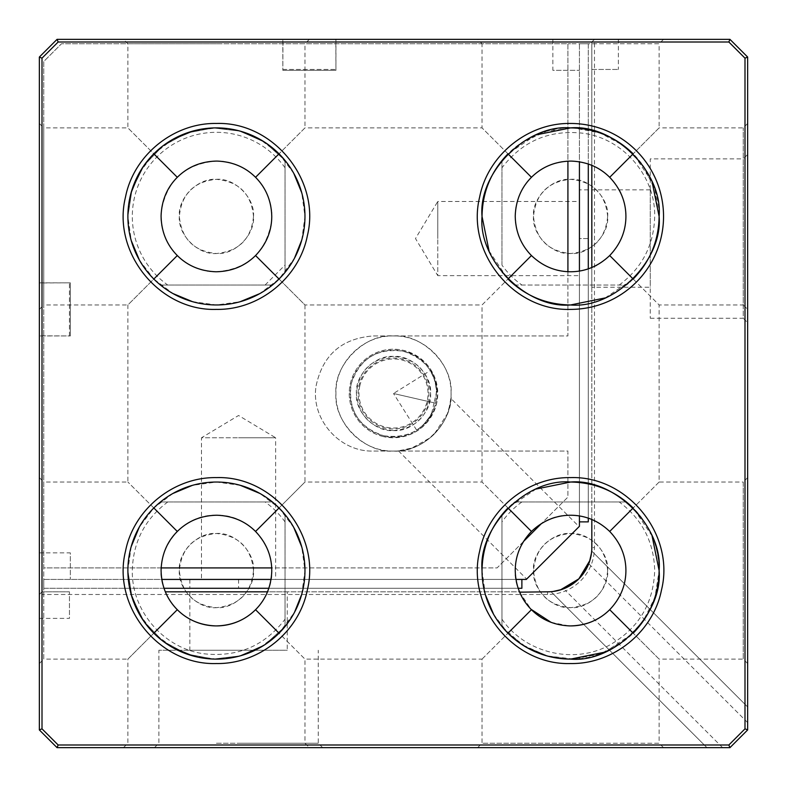 <?xml version="1.0" encoding="UTF-8"?>
<svg xmlns="http://www.w3.org/2000/svg" width="787" height="787" viewBox="0 0 787 787"><rect width="100%" height="100%" fill="white"/><g stroke="black" fill="none" stroke-linecap="round" stroke-linejoin="round"><path stroke-width="0.59" stroke-dasharray="3.94 2.95" d="M514.619 285.042L626.531 285.042L514.619 285.042A88.537 88.537 0 0 1 501.958 272.381L514.619 285.042M501.958 265.071L501.958 160.469A88.537 88.537 0 0 1 659.112 216.425A88.537 88.537 0 0 1 626.531 285.042A88.537 88.537 0 0 0 659.112 216.425L654.971 189.657L642.92 165.388L624.101 145.9L600.274 133.013L573.664 127.937L546.758 131.154L522.086 142.339L501.958 160.469L501.958 265.071A84.111 84.111 0 0 0 521.929 285.042M747.65 729.942L747.65 57.057L729.942 39.35L57.057 39.35L39.35 57.057L39.35 729.942L57.057 747.65L729.942 747.65L747.65 729.942L729.942 747.65L57.057 747.65L39.35 729.942L39.35 57.057L57.057 39.35L729.942 39.35L747.65 57.057L747.65 729.942L747.65 706.952L747.65 729.942L744.994 728.841L744.994 58.159L747.65 57.057L747.65 729.942L729.942 747.65L747.65 729.942L729.942 747.65L747.65 729.942L729.942 747.65L714.694 747.65M514.619 501.958L501.958 514.619L501.958 626.531L522.086 644.661L546.758 655.846L573.664 659.063L600.274 653.987L624.101 641.1L642.92 621.612L654.971 597.343L659.112 570.575C658.532 542.823 647.671 519.951 626.531 501.958L514.619 501.958L626.531 501.958A88.537 88.537 0 0 1 600.274 653.987A88.537 88.537 0 0 1 501.958 626.531L501.958 514.619A88.537 88.537 0 0 1 514.619 501.958M285.042 514.619L272.381 501.958L160.469 501.958C139.329 519.941 128.468 542.814 127.888 570.575L132.029 597.343L144.08 621.612L162.899 641.1L186.726 653.987L213.336 659.063L240.242 655.846L264.914 644.661L285.042 626.531L285.042 514.619L285.042 626.531L264.914 644.651L240.242 655.846L213.336 659.053L186.726 653.987L162.899 641.1L144.08 621.612L132.039 597.343L127.888 570.575C128.468 542.814 139.329 519.941 160.469 501.958L272.381 501.958A88.537 88.537 0 0 1 285.042 514.619M285.042 160.469L264.914 142.339L240.242 131.154L213.336 127.937L186.726 133.013L162.899 145.9L144.08 165.388L132.029 189.657L127.888 216.425C128.468 244.177 139.329 267.049 160.469 285.042L272.381 285.042L285.042 272.381L285.042 160.469L285.042 272.381A88.537 88.537 0 0 1 272.381 285.042L160.469 285.042C139.329 267.059 128.468 244.186 127.888 216.425L132.039 189.657L144.08 165.388L162.899 145.9L186.726 133.013L213.336 127.947L240.242 131.154L264.914 142.349L285.042 160.469M619.221 285.042C642.133 267.905 653.958 245.032 654.686 216.425C655.522 175.757 622.763 138.02 582.37 133.151C549.11 129.688 522.312 141.237 501.958 167.779M607.653 216.425C605.459 193.907 593.093 181.541 570.575 179.347C548.057 181.541 535.691 193.907 533.497 216.425C535.691 238.943 548.057 251.309 570.575 253.503C593.093 251.309 605.459 238.943 607.653 216.425C609.315 234.772 588.922 255.165 570.575 253.503C552.228 255.165 531.835 234.772 533.497 216.425C531.835 198.078 552.228 177.685 570.575 179.347C588.922 177.685 609.315 198.078 607.653 216.425M579.429 161.807L579.429 526.306L526.306 579.429L161.797 579.429M39.35 282.828L70.338 282.828L70.338 335.951L39.35 335.951M70.338 282.828L70.338 335.951M515.947 579.429L271.043 579.429M579.429 271.053L579.429 515.957M335.951 39.35L335.951 70.338L282.828 70.338L282.828 39.35M451.049 393.5C451.846 424.252 424.252 451.846 393.5 451.049C362.748 451.846 335.154 424.252 335.951 393.5C335.154 362.748 362.748 335.154 393.5 335.951C424.252 335.154 451.846 362.748 451.049 393.5C453.627 365.03 421.97 333.373 393.5 335.951C365.03 333.373 333.373 365.03 335.951 393.5C333.373 421.97 365.03 453.627 393.5 451.049C421.97 453.627 453.627 421.97 451.049 393.5M275.637 579.429L201.482 579.429L275.637 579.429L275.637 437.769L238.559 437.769L275.637 437.769L238.559 415.487L201.482 437.769L238.559 437.769L201.482 437.769L201.482 579.429M39.35 552.868L70.338 552.868L70.338 579.429L70.338 552.868M282.828 70.338L335.951 70.338M579.429 201.482L579.429 275.637L579.429 201.482L437.769 201.482L437.769 238.559L437.769 201.482L415.487 238.559L437.769 275.637L437.769 238.559L437.769 275.637L579.429 275.637M552.868 39.35L552.868 70.338L579.429 70.338L552.868 70.338M521.929 501.958A84.111 84.111 0 0 0 501.958 521.929M501.958 619.221C524.801 652.895 573.379 664.72 609.148 645.32C638.257 628.892 653.436 603.983 654.686 570.575C653.958 541.977 642.133 519.105 619.221 501.958M607.653 570.575C605.459 548.057 593.093 535.691 570.575 533.497C548.057 535.691 535.691 548.057 533.497 570.575C535.691 593.093 548.057 605.459 570.575 607.653C593.093 605.459 605.459 593.093 607.653 570.575C609.315 588.922 588.922 609.315 570.575 607.653C552.228 609.315 531.835 588.922 533.497 570.575C531.835 552.228 552.228 531.835 570.575 533.497C588.922 531.835 609.315 552.228 607.653 570.575M285.042 521.929A84.111 84.111 0 0 0 265.071 501.958M167.779 501.958C144.867 519.095 133.042 541.968 132.314 570.575C131.478 611.243 164.237 648.98 204.63 653.849C237.89 657.312 264.688 645.763 285.042 619.221M253.503 570.575C251.309 548.057 238.943 535.691 216.425 533.497C193.907 535.691 181.541 548.057 179.347 570.575C181.541 593.093 193.907 605.459 216.425 607.653C238.943 605.459 251.309 593.093 253.503 570.575C255.165 588.922 234.772 609.315 216.425 607.653C198.078 609.315 177.685 588.922 179.347 570.575C177.685 552.228 198.078 531.835 216.425 533.497C234.772 531.835 255.165 552.228 253.503 570.575M285.042 167.779A84.111 84.111 0 0 0 132.314 216.425A84.111 84.111 0 0 0 167.779 285.042M265.071 285.042L285.042 265.071M253.503 216.425C251.309 193.907 238.943 181.541 216.425 179.347C193.907 181.541 181.541 193.907 179.347 216.425C181.541 238.943 193.907 251.309 216.425 253.503C238.943 251.309 251.309 238.943 253.503 216.425C255.165 234.772 234.772 255.165 216.425 253.503C198.078 255.165 177.685 234.772 179.347 216.425C177.685 198.078 198.078 177.685 216.425 179.347C234.772 177.685 255.165 198.078 253.503 216.425M579.084 526.651L526.651 579.084L579.084 526.651L450.843 398.399C451.187 399.658 450.007 404.833 447.311 413.913L434.198 434.198C442.166 425.521 447.114 416.972 449.043 408.561L450.843 398.399M434.011 434.375L430.538 437.542L411.867 448.039L398.419 450.843L411.148 448.275C418.832 446.042 426.456 441.409 434.011 434.375M398.419 450.843L526.651 579.084M605.144 297.939L633.181 279.031L659.112 304.962L743.223 304.962L743.223 127.888L743.223 304.962L747.65 309.389L747.65 123.461L747.65 309.389M663.539 39.35L570.575 39.35L663.539 39.35L659.112 43.777L570.575 43.777L659.112 43.777L659.112 127.888L633.181 153.819L659.112 127.888L743.223 127.888L747.65 123.461M652.089 181.856L633.181 153.819M747.65 154.449L747.65 322.67L747.65 154.449L743.223 158.876L743.223 318.243L747.65 322.67M747.65 477.611L747.65 663.539L747.65 477.611L743.223 482.038L743.223 659.112L747.65 663.539M663.539 747.65L477.611 747.65L663.539 747.65L659.112 743.223L570.575 743.223L659.112 743.223L659.112 659.112L633.181 633.181L659.112 659.112L743.223 659.112L743.223 482.038L659.112 482.038L659.112 304.962L633.181 279.031M659.112 482.038L633.181 507.969L659.112 482.038M335.813 39.35L282.966 39.35L282.828 69.453L335.951 69.453L335.813 39.35L729.942 39.35L747.65 57.057M747.65 722.604L588.765 563.728L588.164 565.174L589.483 561.751M587.043 567.575L585.538 570.3M582.39 574.874L580.472 577.146M575.582 581.819L579.891 577.796M586.335 568.903L588.765 563.728M561.082 589.709L550.998 591.686L706.952 747.65L550.998 591.686L553.192 591.46M714.999 747.65L729.942 747.65L728.841 744.994L744.994 728.841M589.709 561.082L591.686 550.998L747.65 706.952L591.686 550.998L591.46 553.192M584.692 571.647L582.046 575.307M561.751 589.483L565.174 588.164M571.815 584.584L575.159 582.164M650.259 318.243L743.223 318.243L743.223 158.876L650.259 158.876L650.259 318.243L650.259 158.876M652.089 536.006L633.181 507.969M536.006 489.061L507.969 507.969L482.038 482.038L482.038 304.962L507.969 279.031L482.038 304.962L304.962 304.962L279.031 279.031L294.495 258.185M489.061 250.994L507.969 279.031M593.703 266.695A55.336 55.336 0 0 1 570.575 271.761C540.895 272.528 514.314 245.8 515.239 216.13C514.639 186.667 541.112 160.332 570.575 161.089A55.336 55.336 0 0 1 591.824 165.329L591.824 42.006L335.951 42.006M609.699 177.301A55.336 55.336 0 0 1 619.458 190.493M620.845 193.297A55.336 55.336 0 0 1 625.173 207.424M625.872 214.212A55.336 55.336 0 0 1 623.343 233.07M622.733 234.89A55.336 55.336 0 0 1 596.507 265.308M536.006 134.911L507.969 153.819L482.038 127.888L482.038 43.777L570.575 43.777L482.038 43.777L477.611 39.35L570.575 39.35L477.611 39.35M744.994 58.159L728.841 42.006L594.48 42.006L594.48 547.555C594.293 560.433 589.709 571.5 580.737 580.737C571.5 589.709 560.433 594.293 547.555 594.48L42.006 594.48L42.006 728.841L58.159 744.994L728.841 744.994M729.942 39.35L728.841 42.006M42.006 728.841L39.35 729.942L39.35 335.813L69.453 335.951L69.453 282.828L39.35 282.966L39.35 57.057L57.057 39.35L282.966 39.35M594.48 39.35C625.458 39.35 625.458 39.35 594.48 39.35C625.458 39.35 625.458 39.35 594.48 39.35L591.824 42.006L591.824 69.453L591.824 42.006L594.48 39.35L594.48 42.006L591.824 42.006L594.48 39.35L591.824 42.006L591.824 547.555L594.48 547.555M216.425 39.35L309.389 39.35L216.425 39.35M729.942 747.65L57.057 747.65L58.159 744.994M238.559 747.65L322.67 747.65L238.559 747.65M216.425 747.65L309.389 747.65L216.425 747.65M568.548 586.531L563.984 588.666M722.604 747.65L565.351 590.388M591.824 267.521L591.824 519.479A55.336 55.336 0 0 0 570.575 515.239C532.622 513.675 503.464 557.383 519.479 591.824L267.521 591.824C283.536 557.383 254.378 513.675 216.425 515.239C178.472 513.675 149.314 557.383 165.329 591.824L547.555 591.824A44.269 44.269 0 0 0 591.824 547.555M564.043 588.637L566.66 587.486M569.021 586.276L570.103 585.646M605.144 652.089L633.181 633.181M507.969 507.969L482.038 482.038L304.962 482.038L279.031 507.969L259.887 493.439M301.726 594.303L304.962 570.575L301.736 546.876M293.807 527.556L279.031 507.969L304.962 482.038L304.962 304.962L279.031 279.031L259.71 293.659M301.726 240.153L304.962 216.425L301.736 192.726M591.824 519.489L591.824 519.479A55.336 55.336 0 0 1 619.458 544.643M620.845 547.447A55.336 55.336 0 0 1 625.173 561.574M625.872 568.362A55.336 55.336 0 0 1 623.343 587.22M622.733 589.04A55.336 55.336 0 0 1 609.699 609.699M42.006 335.951L42.006 594.48L39.35 594.48L42.006 591.824L69.453 591.824L42.006 591.824L39.35 594.48L39.35 618.385L39.35 594.48L42.006 591.824L39.35 594.48M282.828 42.006L58.159 42.006L42.006 58.159L42.006 282.828M393.5 430.578C416.018 428.384 428.384 416.018 430.578 393.5C428.384 370.982 416.018 358.616 393.5 356.422C370.982 358.616 358.616 370.982 356.422 393.5C358.616 416.018 370.982 428.384 393.5 430.578C375.153 432.24 354.76 411.847 356.422 393.5C354.76 375.153 375.153 354.76 393.5 356.422C411.847 354.76 432.24 375.153 430.578 393.5C432.24 411.847 411.847 432.24 393.5 430.578M216.425 271.761C247.462 269.213 265.809 252.627 271.476 222.013C275.598 190.631 248.082 160.155 216.425 161.089C185.388 163.637 167.041 180.223 161.374 210.837C157.252 242.219 184.768 272.695 216.425 271.761M591.824 287.255L591.824 189.864L591.824 287.255L650.259 287.255L650.259 189.864L650.259 287.255M507.969 153.819L482.038 127.888L304.962 127.888L279.031 153.819L304.962 127.888L304.962 43.777L216.425 43.777L304.962 43.777L309.389 39.35M293.807 173.406L279.031 153.819L259.887 139.289M57.057 747.65L39.35 729.942M282.828 69.453L335.951 69.453M57.057 39.35L58.159 42.006M591.824 69.453L618.385 69.453L591.824 69.453M216.425 43.777L127.888 43.777L216.425 43.777M238.559 743.223L318.243 743.223L238.559 743.223M216.425 743.223L304.962 743.223L216.425 743.223M570.575 743.223L482.038 743.223L570.575 743.223M519.627 592.158L531.048 609.295M551.116 622.379L568.962 625.891M287.255 591.824L189.864 591.824L287.255 591.824L287.255 650.259L158.876 650.259L238.559 650.259L189.864 650.259L189.864 591.824M482.038 570.575L485.431 594.844M493.587 614.303L507.969 633.181L527.113 647.711M546.621 655.807L570.575 659.112M240.379 485.343L216.425 482.038L192.343 485.372M192.471 301.657L216.425 304.962L240.055 301.755M477.611 747.65L482.038 743.223L482.038 659.112L304.962 659.112L279.031 633.181L294.495 612.335M482.038 659.112L507.969 633.181L482.038 659.112M260.153 647.563L279.031 633.181L304.962 659.112L304.962 743.223L309.389 747.65M39.35 335.813L39.35 282.966M69.453 335.951L69.453 282.828M39.35 57.057L42.006 58.159M650.259 189.864L591.824 189.864M240.379 131.193L216.425 127.888L192.795 131.095M39.35 123.461L39.35 309.389L39.35 123.461L43.777 127.888L43.777 216.425L43.777 127.888L127.888 127.888L127.888 43.777L123.461 39.35M39.35 477.611L39.35 663.539L39.35 477.611L43.777 482.038L43.777 570.575L43.777 482.038L127.888 482.038L127.888 304.962L153.819 279.031L172.963 293.561M173.14 139.191L153.819 153.819L127.888 127.888L153.819 153.819L139.289 172.963M131.193 192.471L127.888 216.425L131.281 240.694M139.437 260.153L153.819 279.031L127.888 304.962L43.777 304.962L43.777 216.425L43.777 304.962L39.35 309.389M131.193 546.621L127.888 570.575L131.281 594.844M139.437 614.303L153.819 633.181L172.963 647.711M192.471 655.807L216.425 659.112L240.694 655.719M172.855 493.498L153.819 507.969L139.289 527.113M322.67 747.65L318.243 743.223L318.243 650.259M154.449 747.65L158.876 743.223L158.876 650.259M123.461 747.65L127.888 743.223L127.888 659.112L153.819 633.181L127.888 659.112L43.777 659.112L43.777 570.575L43.777 659.112L39.35 663.539M39.35 618.385L69.453 618.385L69.453 591.824L69.453 618.385M189.864 650.259L287.255 650.259M153.819 507.969L127.888 482.038L153.819 507.969M428.02 401.419A35.415 35.415 0 0 1 385.581 428.02A35.415 35.415 0 0 1 358.98 385.581A35.415 35.415 0 0 1 401.419 358.98A35.415 35.415 0 0 1 428.02 401.419M383.603 436.647A44.269 44.269 0 0 1 350.353 383.603A44.269 44.269 0 0 1 403.397 350.353A44.269 44.269 0 0 1 436.647 403.397A44.269 44.269 0 0 1 383.603 436.647C410.401 440.1 428.079 429.023 436.647 403.397C440.1 376.599 429.023 358.921 403.397 350.353A44.269 44.269 0 0 0 350.353 383.603A44.269 44.269 0 0 0 383.603 436.647M383.8 435.782C410.057 439.166 427.39 428.305 435.782 403.2C439.166 376.943 428.305 359.61 403.2 351.218C376.943 347.834 359.61 358.695 351.218 383.8C347.834 410.057 358.695 427.39 383.8 435.782M351.218 383.8A43.383 43.383 0 0 0 431.384 414.641L423.199 425.128L416.667 430.184L423.622 424.724L431.847 413.795L435.782 403.2L436.46 387.45L434.729 380.003L430.332 370.579C432.338 371.749 434.493 378.547 436.815 390.982A43.383 43.383 0 0 0 351.218 383.8M435.782 403.2L393.5 393.5L416.667 430.184M436.815 390.982L434.06 402.806L393.5 393.5L430.332 370.579M359.846 385.778A34.53 34.53 0 0 0 385.778 427.154A34.53 34.53 0 0 0 427.154 401.222A34.53 34.53 0 0 0 401.222 359.846A34.53 34.53 0 0 0 359.846 385.778M434.06 402.806L431.384 414.641M521.879 579.429L521.879 588.283L521.879 579.429L189.864 579.429L521.879 579.429L521.879 588.283L43.777 588.283L43.777 579.429L521.879 579.429L43.777 579.429L43.777 588.283L164.001 588.283M268.849 588.283L518.151 588.283M588.283 164.001L588.283 43.777L579.429 43.777L579.429 521.879L579.429 43.777L588.283 43.777L588.283 521.879L588.283 238.559L588.283 521.879L579.429 521.879L579.429 238.559L579.429 521.879L588.283 521.879L579.429 521.879M579.429 238.559L579.429 189.864L579.429 238.559L579.429 189.864L579.429 238.559L588.283 238.559L588.283 189.864L588.283 238.559L588.283 189.864L588.283 238.559L579.429 238.559M588.283 518.151L588.283 268.849M161.158 567.919L43.777 567.919L43.777 61.484L61.484 43.777L567.919 43.777L567.919 161.148M523.483 541.525L497.089 567.919L43.777 567.919L43.777 61.484L61.484 43.777L567.919 43.777L567.919 335.951L373.136 335.951C341.607 338.41 322.581 355.114 316.069 386.063C310.708 419.166 339.61 452.082 373.136 451.049L567.919 451.049L567.919 497.089L541.525 523.483M567.919 271.692L567.919 335.951L373.136 335.951C341.607 338.41 322.581 355.114 316.069 386.063C310.708 419.166 339.61 452.082 373.136 451.049L567.919 451.049L567.919 497.089L497.089 567.919L271.702 567.919M547.555 591.824L547.555 594.48M238.559 579.429L238.559 588.283L238.559 579.429M618.385 39.35L618.385 69.453M189.864 579.429L189.864 588.283M588.283 189.864L579.429 189.864"/><path stroke-width="1.18" d="M579.429 515.957L579.429 526.306L526.306 579.429L515.947 579.429M271.043 579.429L161.797 579.429M579.429 161.807L579.429 271.053M609.699 255.549C598.297 266.321 585.253 271.722 570.575 271.761L569.896 271.761C555.376 271.515 542.558 266.114 531.451 255.549C521.024 244.973 515.613 231.929 515.239 216.425L515.239 215.746C515.849 200.36 521.25 187.542 531.451 177.301C542.027 166.874 555.071 161.463 570.575 161.089L571.254 161.089C586.64 161.699 599.458 167.1 609.699 177.301C620.471 188.703 625.872 201.747 625.911 216.425L625.911 217.104C625.665 231.624 620.264 244.442 609.699 255.549L633.181 279.031C650.092 261.589 658.729 240.724 659.112 216.425L652.089 181.856M747.65 729.942L747.65 57.057L729.942 39.35L57.057 39.35L39.35 57.057L39.35 729.942L42.006 728.841L42.006 58.159L58.159 42.006L728.841 42.006L744.994 58.159L744.994 728.841L747.65 729.942L729.942 747.65L728.841 744.994L58.159 744.994L42.006 728.841M531.451 255.549L507.969 279.031C525.411 295.942 546.276 304.579 570.575 304.962L605.144 297.939M609.699 531.451C620.471 542.853 625.872 555.897 625.911 570.575L625.911 571.254C625.665 585.774 620.264 598.592 609.699 609.699L633.181 633.181C650.092 615.739 658.729 594.874 659.112 570.575C663.067 526.769 614.381 478.083 570.575 482.038C526.769 478.083 478.083 526.769 482.038 570.575C482.421 546.276 491.058 525.411 507.969 507.969L531.451 531.451C542.853 520.679 555.897 515.278 570.575 515.239L571.254 515.239C585.774 515.485 598.592 520.886 609.699 531.451L633.181 507.969C615.739 491.058 594.874 482.421 570.575 482.038L536.006 489.061M570.575 304.962C614.381 308.917 663.067 260.231 659.112 216.425C663.067 172.619 614.381 123.933 570.575 127.888C526.769 123.933 478.083 172.619 482.038 216.425C478.083 260.231 526.769 308.917 570.575 304.962M591.824 267.521L591.824 165.329A55.336 55.336 0 0 1 609.699 177.301L633.181 153.819C615.739 136.908 594.874 128.271 570.575 127.888L536.006 134.911M747.65 57.057L744.994 58.159M584.692 571.647L587.043 567.575M585.538 570.3L582.39 574.874M580.472 577.146L578.858 578.858L589.925 560.393M579.891 577.796L580.904 576.674M580.639 576.969L586.384 568.814M591.46 553.192L589.483 561.751M582.046 575.307L578.868 578.848L560.393 589.925M553.192 591.46L561.751 589.483M565.174 588.164L571.815 584.584M575.159 582.164L578.848 578.868M482.038 570.575A88.537 88.537 0 0 0 570.575 659.112C614.381 663.067 663.067 614.381 659.112 570.575L652.089 536.006M531.451 177.301L507.969 153.819C491.058 171.261 482.421 192.126 482.038 216.425L489.061 250.994M570.575 309.389A92.964 92.964 0 0 0 663.539 216.425A92.964 92.964 0 0 0 570.575 123.461C527.91 122.683 487.792 155.147 479.657 197.035C465.865 252.371 513.577 311.327 570.575 309.389M619.458 190.493A55.336 55.336 0 0 1 620.845 193.297M625.173 207.424A55.336 55.336 0 0 1 625.872 214.212M623.343 233.07A55.336 55.336 0 0 1 622.733 234.89M596.507 265.308A55.336 55.336 0 0 1 593.703 266.695M729.942 39.35L728.841 42.006M744.994 728.841L728.841 744.994M570.575 477.611C527.91 476.833 487.792 509.297 479.657 551.185C465.865 606.521 513.577 665.477 570.575 663.539C613.24 664.317 653.358 631.853 661.493 589.965C675.285 534.629 627.573 475.673 570.575 477.611M216.425 123.461C173.76 122.683 133.642 155.147 125.507 197.035C111.715 252.371 159.427 311.327 216.425 309.389C259.09 310.167 299.208 277.703 307.343 235.815C321.135 180.479 273.423 121.523 216.425 123.461M216.425 477.611C173.76 476.833 133.642 509.297 125.507 551.185C111.715 606.521 159.427 665.477 216.425 663.539C259.09 664.317 299.208 631.853 307.343 589.965C321.135 534.629 273.423 475.673 216.425 477.611M39.35 729.942L57.057 747.65L729.942 747.65M519.627 592.158L547.555 591.824A44.269 44.269 0 0 0 578.858 578.858L568.824 586.384M578.858 578.858A44.269 44.269 0 0 0 591.824 547.555L591.824 519.489M566.66 587.486L568.548 586.531M570.103 585.646L575.582 581.819M570.575 659.112L605.144 652.089M301.736 546.876L293.807 527.556M279.031 279.031L255.549 255.549C244.973 265.976 231.929 271.387 216.425 271.761L215.746 271.761C200.36 271.151 187.542 265.75 177.301 255.549C166.874 244.973 161.463 231.929 161.089 216.425L161.089 215.746C161.699 200.36 167.1 187.542 177.301 177.301C187.877 166.874 200.921 161.463 216.425 161.089L217.104 161.089C232.49 161.699 245.308 167.1 255.549 177.301C265.976 187.877 271.387 200.921 271.761 216.425L271.761 217.104C271.515 231.624 266.114 244.442 255.549 255.549M294.495 258.185L301.726 240.153M568.962 625.891L570.575 625.911A55.336 55.336 0 0 0 609.699 609.699C599.123 620.126 586.079 625.537 570.575 625.911L569.896 625.911C554.51 625.301 541.692 619.9 531.451 609.699C521.024 599.123 515.613 586.079 515.239 570.575L515.239 569.896C515.485 555.376 520.886 542.558 531.451 531.451M619.458 544.643A55.336 55.336 0 0 1 620.845 547.447M625.173 561.574A55.336 55.336 0 0 1 625.872 568.362M623.343 587.22A55.336 55.336 0 0 1 622.733 589.04M301.736 192.726L293.807 173.406M57.057 39.35L58.159 42.006M42.006 58.159L39.35 57.057M57.057 747.65L58.159 744.994M216.425 127.888A88.537 88.537 0 0 0 127.888 216.425A88.537 88.537 0 0 0 216.425 304.962A88.537 88.537 0 0 0 304.962 216.425A88.537 88.537 0 0 0 216.425 127.888M216.425 482.038A88.537 88.537 0 0 0 127.888 570.575A88.537 88.537 0 0 0 216.425 659.112A88.537 88.537 0 0 0 304.962 570.575A88.537 88.537 0 0 0 216.425 482.038M531.048 609.295L551.116 622.379M165.329 591.824L267.521 591.824A55.336 55.336 0 0 1 216.425 625.911L215.746 625.911C200.36 625.301 187.542 619.9 177.301 609.699C166.874 599.123 161.463 586.079 161.089 570.575L161.089 569.896C161.699 554.51 167.1 541.692 177.301 531.451C187.877 521.024 200.921 515.613 216.425 515.239L217.104 515.239C232.49 515.849 245.308 521.25 255.549 531.451C266.321 542.853 271.722 555.897 271.761 570.575L271.761 571.254C271.151 586.64 265.75 599.458 255.549 609.699C244.973 620.126 231.929 625.537 216.425 625.911A55.336 55.336 0 0 1 165.329 591.824M485.431 594.844L493.587 614.303M507.969 633.181L531.451 609.699M527.113 647.711L546.621 655.807M279.031 507.969L255.549 531.451M259.887 493.439L240.379 485.343M240.055 301.755L259.71 293.659M279.031 633.181L255.549 609.699M294.495 612.335L301.726 594.303M255.549 177.301L279.021 153.809M259.887 139.289L240.379 131.193M192.795 131.095L173.14 139.191M153.819 153.819L177.301 177.301M131.281 240.694L139.437 260.153M153.819 279.031L177.301 255.549M172.963 293.561L192.471 301.657M139.289 172.963L131.193 192.471M131.281 594.844L139.437 614.303M153.819 633.181L177.301 609.699M172.963 647.711L192.471 655.807M192.343 485.372L172.855 493.498M153.819 507.969L177.301 531.451M139.289 527.113L131.193 546.621M240.694 655.719L260.153 647.563M164.001 588.283L268.849 588.283M518.151 588.283L521.879 588.283L521.879 579.429M588.283 518.151L588.283 521.879L579.429 521.879M588.283 268.849L588.283 164.001M271.702 567.919L161.158 567.919M541.525 523.483L523.483 541.525M567.919 161.148L567.919 271.692"/></g></svg>
